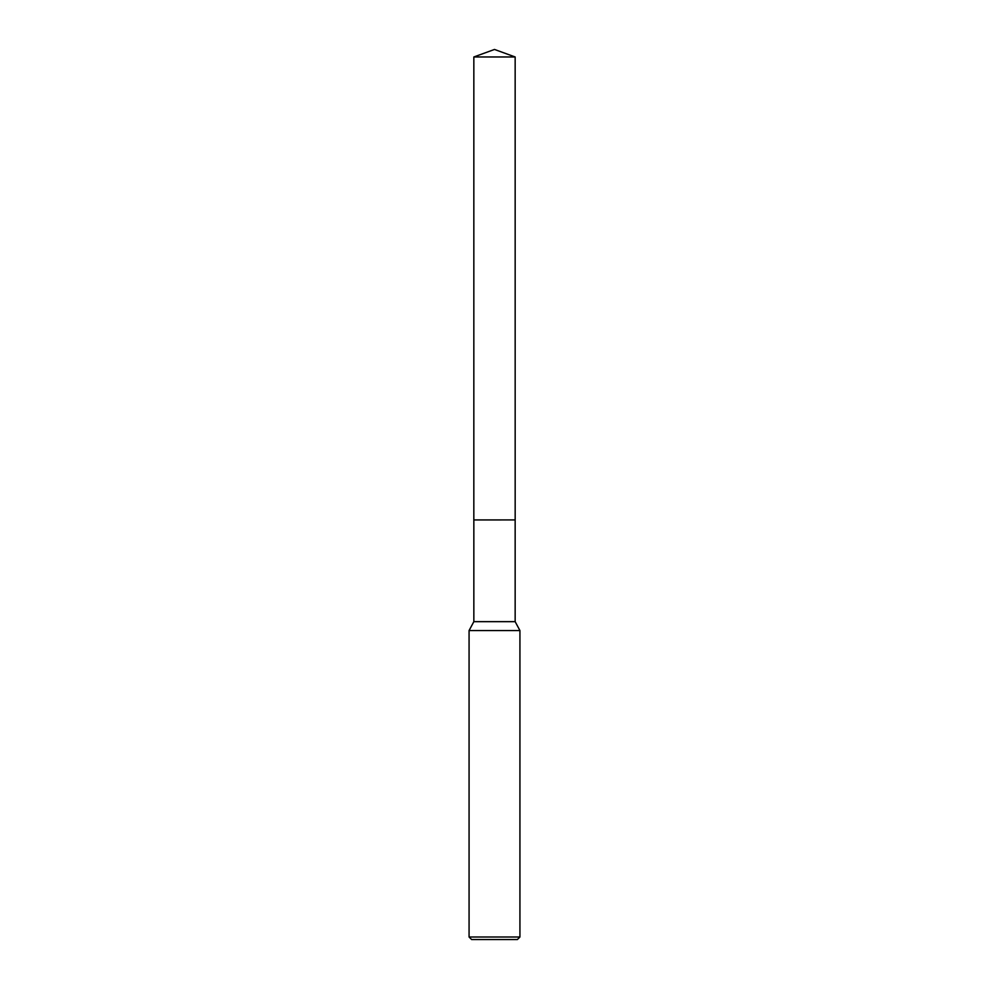 <?xml version="1.0" encoding="UTF-8"?>
<svg xmlns="http://www.w3.org/2000/svg" width="989" height="989" viewBox="0 0 989 989"><rect width="100%" height="100%" fill="white"/><g stroke="black" fill="none" stroke-linecap="round" stroke-linejoin="round"><path stroke-width="1.48" d="M515.158 519.942L515.158 621.661L473.842 621.661L473.842 519.942L515.17 519.93L473.83 519.93L473.842 56.966L494.5 49.45L515.158 56.966L515.17 519.93M473.842 621.661L469.07 630.562L519.93 630.562L519.93 937.003L469.07 937.003L471.617 939.55L517.383 939.55L519.93 937.003M473.842 56.966L515.158 56.966M515.158 621.661L519.93 630.562M469.07 630.562L469.07 937.003"/></g></svg>
